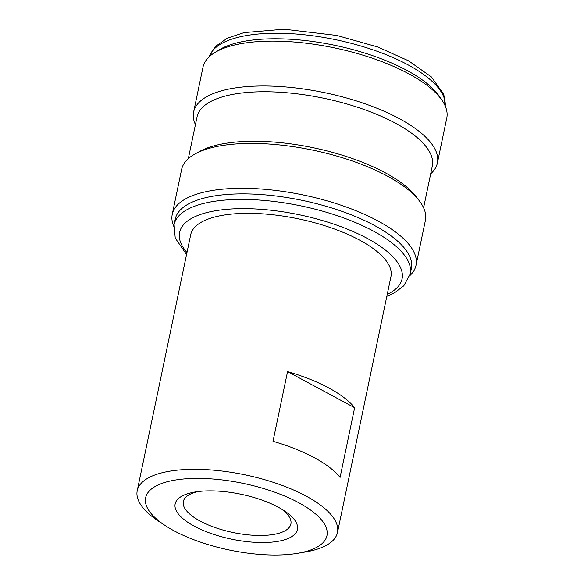 <?xml version="1.0" encoding="UTF-8"?>
<svg xmlns="http://www.w3.org/2000/svg" width="584" height="584" viewBox="0 0 584 584"><rect width="100%" height="100%" fill="white"/><g stroke="black" fill="none" stroke-linecap="round" stroke-linejoin="round"><path stroke-width="0.88" d="M198.012 491.567A54.932 20.184 -168.2 0 0 197.837 491.611A54.932 20.184 -168.2 0 0 183.347 501.517A54.932 20.184 -168.2 0 0 215.335 527.644A54.932 20.184 -168.2 0 0 276.4 533.893A54.932 20.184 -168.2 0 0 290.89 523.987A54.932 20.184 -168.2 0 0 281.437 509M191.632 492.67A62.451 22.944 -168.2 0 0 194.282 526.184A62.451 22.944 -168.2 0 0 280.955 540.74A62.451 22.944 -168.2 0 0 284.087 510.65A62.451 22.944 -168.2 0 0 194.925 492.02A62.451 22.944 -168.2 0 0 191.632 492.67M302.527 552.354A92.622 34.033 -168.2 0 0 298.599 502.649A92.622 34.033 -168.2 0 0 170.061 481.055A92.622 34.033 -168.2 0 0 165.411 525.688A92.622 34.033 -168.2 0 0 297.65 553.311A92.622 34.033 -168.2 0 0 302.527 552.354M297.65 553.311L305.118 552.048A102.288 37.58 -168.2 0 0 310.498 550.997A102.288 37.58 -168.2 0 0 337.479 532.542A102.288 37.58 -168.2 0 0 277.911 483.888A102.288 37.58 -168.2 0 0 164.206 472.252A102.288 37.58 -168.2 0 0 137.225 490.706A102.288 37.58 -168.2 0 0 159.074 521.541L165.411 525.688M287.562 371.606A102.288 37.58 11.8 0 1 354.641 407.712L340.078 477.405A102.288 37.58 -168.2 0 0 273.005 441.3L287.562 371.606L354.641 407.712M337.479 532.542L390.959 276.568A102.288 37.58 -168.2 0 0 331.383 227.913A102.288 37.58 -168.2 0 0 217.686 216.277A102.288 37.58 -168.2 0 0 190.705 234.732L137.225 490.706M174.098 224.65A120.603 44.311 -168.2 0 1 205.911 202.896A120.603 44.311 -168.2 0 1 339.968 216.613A120.603 44.311 -168.2 0 1 410.209 273.976L411.37 268.428A120.603 44.311 -168.2 0 0 341.129 211.065A120.603 44.311 -168.2 0 0 207.072 197.348A120.603 44.311 -168.2 0 0 175.258 219.109L174.098 224.65L175.229 238.053L186.573 254.493M409.778 275.699A124.516 45.749 -168.2 0 0 416.027 265.275A124.516 45.749 -168.2 0 0 343.509 206.05A124.516 45.749 -168.2 0 0 205.101 191.881A124.516 45.749 -168.2 0 0 172.251 214.343A124.516 45.749 -168.2 0 0 173.806 226.402M416.027 265.275L425.4 220.402A124.516 45.749 -168.2 0 0 419.181 200.641A124.516 45.749 -168.2 0 0 214.474 147.007A124.516 45.749 -168.2 0 0 195.238 153.855A124.516 45.749 -168.2 0 0 181.624 169.477L172.251 214.343M419.181 200.641L415.969 196.479A120.165 44.15 -168.2 0 0 218.409 144.722A120.165 44.15 -168.2 0 0 199.845 151.329L195.238 153.855M423.597 207.78L432.313 166.031A120.165 44.15 -168.2 0 0 362.328 108.88A120.165 44.15 -168.2 0 0 228.753 95.207A120.165 44.15 -168.2 0 0 197.056 116.888L188.333 158.629M430.693 173.806A124.516 45.749 -168.2 0 0 437.401 162.965A124.516 45.749 -168.2 0 0 364.883 103.74A124.516 45.749 -168.2 0 0 226.475 89.571A124.516 45.749 -168.2 0 0 193.625 112.04A124.516 45.749 -168.2 0 0 195.436 124.655M437.401 162.965L446.775 118.092A124.516 45.749 -168.2 0 0 442.139 100.506A124.516 45.749 -168.2 0 0 353.232 52.392A124.516 45.749 -168.2 0 0 235.848 44.705A124.516 45.749 -168.2 0 0 214.292 52.903A124.516 45.749 -168.2 0 0 202.998 67.167L193.625 112.04M442.139 100.506L439.277 96.302A120.603 44.311 -168.2 0 0 353.167 49.691A120.603 44.311 -168.2 0 0 239.477 42.252A120.603 44.311 -168.2 0 0 218.591 50.195L214.292 52.903M387.236 294.373A113.646 41.756 -168.2 0 0 357.561 233.549A113.646 41.756 -168.2 0 0 209.568 211.904A113.646 41.756 -168.2 0 0 186.982 252.536M445.198 105.989A120.603 44.311 -168.2 0 0 372.461 49.662A120.603 44.311 -168.2 0 0 240.63 36.704A120.603 44.311 -168.2 0 0 209.291 56.706M410.209 273.976L403.807 285.802L394.755 292.664L386.827 296.329M209.247 56.743L215.255 46.596L227.366 38.164L244.076 32.594L284.152 29.2L336.88 35.449L377.666 46.961L408.588 60.831L431.43 76.957L443.84 94.513L445.22 106.04"/></g></svg>
